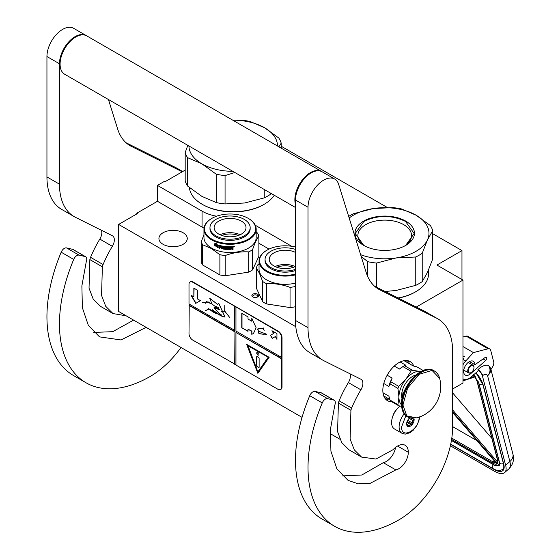 <?xml version="1.0" encoding="UTF-8"?>
<svg xmlns="http://www.w3.org/2000/svg" width="560" height="560" viewBox="0 0 560 560"><rect width="100%" height="100%" fill="white"/><g stroke="black" fill="none" stroke-linecap="round" stroke-linejoin="round"><path stroke-width="0.84" d="M416.262 307.055L462.966 280.091L462.966 383.033L452.634 388.997M432.719 233.709L461.965 250.593L436.926 265.055L462.966 280.091M281.211 146.237L387.282 207.48M185.185 170.093L164.955 181.776L164.332 181.412L157.444 185.388L202.069 211.155A35.413 20.447 0 0 0 216.566 216.216M255.276 225.246L291.739 246.295M461.965 250.593L461.965 279.51M136.787 213.941L136.787 213.22L157.444 201.292L202.069 227.059A35.413 20.447 180 0 0 204.015 228.102M157.444 185.388L157.444 201.292M258.874 243.229L269.045 249.095M339.997 439.271L330.127 433.573M302.05 417.368L118.629 311.465L118.629 224.427L137.41 213.584L136.787 213.22M118.629 224.427L295.806 326.718M251.979 296.065A3.367 1.939 180 0 1 254.359 293.692A3.367 1.939 180 0 1 258.482 295.064A3.367 1.939 180 0 1 257.607 296.94A3.367 1.939 180 0 1 252.854 296.94A3.367 1.939 180 0 1 251.979 296.065M183.113 244.307A14.168 8.176 180 0 1 167.671 246.078A14.168 8.176 180 0 1 158.928 238.525A14.168 8.176 180 0 1 163.079 232.743A14.168 8.176 180 0 1 178.514 230.965A14.168 8.176 180 0 1 187.264 238.525A14.168 8.176 180 0 1 183.113 244.307M257.25 297.122A2.478 1.428 180 0 0 257.712 296.289A2.478 1.428 180 0 0 257.621 295.918A2.478 1.428 0 0 0 254.905 294.868A2.478 1.428 0 0 0 252.749 296.289A2.478 1.428 0 0 0 252.833 296.66A2.478 1.428 180 0 0 253.211 297.122M419.629 416.983L419.132 419.993L416.85 425.537L413.231 430.234L410.053 432.691L405.237 434.147L402.045 433.328L394.527 428.995A14.168 8.176 -60 0 1 391.594 422.506A14.168 8.176 120 0 1 400.218 406.077M419.139 416.724C419.685 429.471 401.072 440.216 401.611 426.846L405.881 415.695M413.945 418.376A5.313 3.066 -60 0 1 414.134 419.615A5.313 3.066 -60 0 1 410.375 426.125A5.313 3.066 -60 0 1 406.623 423.955A5.313 3.066 -60 0 1 409.738 417.879M412.916 418.404A4.606 2.66 120 0 1 413.035 418.761L413.847 419.615L413.035 420.588A4.606 2.66 -60 0 1 412.139 422.891L412.041 424.277L410.774 424.592A4.606 2.66 -60 0 1 408.982 425.628L408.429 426.363L407.61 425.502A4.606 2.66 -60 0 1 407.575 425.481A4.606 2.66 -60 0 1 406.721 424.235L406.623 423.787M413.035 418.761L412.377 418.376M413.847 419.615L411.572 418.299M413.035 420.588L409.185 418.362M412.139 422.891L407.687 420.315M410.774 424.592L406.847 422.331M408.982 425.628L406.749 424.333M412.041 424.277L407.141 421.442M450.38 445.781L494.41 471.198A21.252 8.771 -131.3 0 0 504.644 472.563A21.252 8.771 -131.3 0 0 505.645 465.276L509.88 461.552L487.592 375.795C486.703 374.003 485.177 373.849 483.007 375.34L478.485 369.187L477.876 369.719L478.17 370.839L471.506 376.698A12.397 7.154 120 0 1 463.092 378.917L462.966 378.84A12.397 7.154 120 0 0 463.092 378.917M483.007 375.34L482.405 375.872L505.645 465.276M482.405 375.872A6.195 2.562 -131.3 0 0 477.876 369.719M490.602 368.242L490.952 369.593L492.695 366.611A5.313 3.066 120 0 0 493.689 361.851L490.7 350.35A5.313 3.066 120 0 0 489.72 348.943A5.313 3.066 120 0 0 488.061 348.789L466.151 336.14L462.966 336.966M466.151 336.14A5.313 3.066 -60 0 1 467.81 336.294L489.72 348.943M486.724 357.945A1.946 1.127 -60 0 1 485.737 360.451L470.715 373.653A7.966 4.599 -60 0 1 465.304 375.081A7.966 4.599 -60 0 1 465.304 365.883A7.966 4.599 -60 0 1 473.277 361.277A7.966 4.599 -60 0 1 474.922 364.728L485.184 357.448A1.946 1.127 -60 0 1 486.318 357.252A1.946 1.127 -60 0 1 486.675 357.763L485.527 357.252M488.061 348.789L473.424 352.59L465.731 360.99A12.397 7.154 120 0 0 462.966 364.819M478.485 369.187C482.265 365.771 485.674 364.567 488.698 365.582L490.567 368.109A11.508 11.508 0 0 1 490.595 368.2A11.508 8.106 -14.6 0 0 490.581 368.151M473.424 352.59L462.966 346.556M474.922 364.728L469.469 361.578M512.883 453.957C514.423 459.578 513.093 464.541 508.886 468.839A21.252 8.771 -131.3 0 0 509.88 461.552A11.508 8.106 -14.6 0 0 512.883 453.957L490.595 368.2A11.508 8.106 -14.6 0 1 487.592 375.795C490.364 372.869 490.735 369.467 488.698 365.582M473.704 374.465L474.061 375.543L473.48 374.962M496.685 462.854L496.706 463.645L452.634 412.517M497.749 460.362L477.19 381.297A0.882 0.623 -14.6 0 1 476.945 380.989L497.497 460.054A0.882 0.623 -14.6 0 0 497.749 460.362A9.737 4.018 -131.3 0 1 497.385 463.61L497.623 462.119M475.426 376.733L474.719 376.418L475.426 376.733M452.634 426.615L476.819 440.573M491.869 438.403L452.634 392.889M473.984 367.563A4.074 2.352 -60 0 0 471.954 365.561A4.074 2.352 -60 0 0 468.727 368.725A4.074 2.352 120 0 0 468.559 372.253A4.074 2.352 120 0 0 471.107 372.554A4.074 2.352 120 0 0 473.487 369.733A4.074 2.352 -60 0 0 473.984 367.563L473.984 367.276A4.424 2.555 -60 0 1 473.984 367.423M473.984 367.276A4.424 2.555 -60 0 0 473.067 365.253A4.424 2.555 -60 0 0 468.272 368.536A4.424 2.555 120 0 0 468.643 372.918A4.424 2.555 120 0 0 470.855 372.701A4.424 2.555 120 0 0 470.981 372.624M348.677 216.419A48.699 28.112 0 0 1 350.273 215.453A48.699 28.112 0 0 1 353.654 213.675L373.254 208.558L392.847 207.613A48.699 28.112 180 0 1 401.667 208.978L415.982 215.152A44.268 25.557 180 0 0 373.254 208.558A44.268 25.557 0 0 0 353.402 215.173A44.268 25.557 0 0 0 349.174 218.001M360.64 254.695A44.268 25.557 0 0 0 396.165 257.936L415.765 256.991A48.699 28.112 0 0 0 419.139 255.213A48.699 28.112 0 0 0 422.219 253.26L422.219 281.617L427.469 272.391L432.719 258.993L432.719 230.636A48.699 28.112 180 0 0 430.36 225.54L416.045 215.187A44.268 25.557 180 0 1 427.469 239.862L432.719 230.636M385.091 291.487L396.165 290.465L415.765 285.348A48.699 28.112 0 0 0 419.139 283.57A48.699 28.112 0 0 0 422.219 281.617M398.342 298.109A42.945 24.794 0 0 0 415.072 292.131L415.702 291.767A43.827 25.305 0 0 1 398.076 297.969M428.533 270.004L428.533 273.875A43.827 25.305 180 0 1 415.702 291.767L415.072 292.124A42.945 24.794 180 0 1 415.072 292.131M361.186 256.445L367.752 261.688L367.752 276.591M364.749 245.98A26.845 15.498 0 0 1 357.861 235.613A26.845 15.498 0 0 1 365.722 224.658A26.845 15.498 180 0 1 394.982 221.298A26.845 15.498 180 0 1 411.558 235.613A26.845 15.498 180 0 1 404.663 245.98M367.752 261.688A48.699 28.112 0 0 0 376.572 263.053L376.572 287.231M422.219 253.26L427.469 239.862A44.268 25.557 0 0 1 396.165 257.936L376.572 263.053M363.671 221.102A29.75 17.178 0 0 0 363.671 245.392A29.75 17.178 0 0 0 405.741 245.392A29.75 17.178 180 0 1 405.741 245.392A29.75 17.178 180 0 0 405.741 221.102A29.75 17.178 180 0 0 363.671 221.102M415.765 256.991L415.765 285.348M363.776 245.448L355.243 233.478L363.874 221.445C377.762 214.858 391.65 214.858 405.545 221.445L414.176 233.478L405.643 245.448M216.237 202.573L216.237 174.216L201.866 163.828L187.551 157.647L187.551 186.011L201.922 196.392L216.237 202.573A48.699 28.112 0 0 0 225.064 203.938L244.657 202.993L264.25 197.876A48.699 28.112 0 0 0 267.631 196.098A48.699 28.112 0 0 0 270.711 194.145L271.18 193.473M270.711 193.2L270.711 194.145M202.209 204.295L202.832 204.652A42.945 24.794 0 0 0 263.564 204.652L264.187 204.295A43.827 25.305 0 0 1 202.209 204.295A43.827 25.305 0 0 1 189.42 187.579M274.26 195.251A43.827 25.305 180 0 1 264.187 204.295L263.564 204.652M187.817 145.341L185.185 152.558L185.185 180.915A48.699 28.112 0 0 0 187.551 186.011M232.827 120.211A44.268 25.557 180 0 1 264.474 127.68L250.159 121.506A48.699 28.112 180 0 0 241.339 120.141L232.575 120.071M264.474 127.68L278.845 138.068A48.699 28.112 180 0 1 281.211 143.157L281.211 148.148M185.185 152.558A48.699 28.112 0 0 0 187.551 157.647M216.237 174.216A48.699 28.112 0 0 0 225.064 175.581L225.064 203.938M234.878 172.515L225.064 175.581M201.922 163.863A44.268 25.557 0 0 0 232.827 171.332M264.53 127.715A44.268 25.557 180 0 1 277.466 145.985M188.93 145.985A44.268 25.557 0 0 0 201.866 163.828M278.866 146.79L281.211 143.157M264.25 189.476L264.25 197.876M295.491 247.058A25.585 14.77 -0 0 0 267.071 250.124A25.585 14.77 -0 0 0 260.449 264.397A25.585 14.77 180 0 0 295.491 274.085M266.882 250.236A26.117 15.078 -0 0 0 266.693 250.341A26.117 15.078 -0 0 0 259.042 261.009A26.117 15.078 -0 0 0 259.931 264.908A26.117 15.078 180 0 0 295.491 274.855M295.491 283.094A26.117 15.078 180 0 1 259.931 273.147A26.117 15.078 -0 0 1 259.042 269.248L259.042 261.009M262.654 301.693L256.354 288.113L256.354 267.89L259.504 273.427L262.654 281.463L262.654 301.693A29.218 16.87 180 0 0 266.532 303.926L266.532 283.703C274.372 283.262 282.205 284.473 290.045 287.343L290.045 307.566L266.532 303.926M295.491 306.656L295.337 286.524A29.218 16.87 180 0 1 290.045 287.343M295.337 306.747A29.218 16.87 180 0 1 290.045 307.566M259.042 263.767L257.775 264.831A29.218 16.87 -0 0 0 256.354 267.89M266.532 283.703A29.218 16.87 180 0 1 262.654 281.463M293.503 267.253A14.994 8.659 -0 0 0 281.281 266.091A14.994 8.659 180 0 0 276.822 267.253M295.225 266.553A15.939 9.198 -0 0 0 281.036 264.796A15.939 9.198 180 0 0 275.1 266.553M295.491 266.42A15.939 9.198 -0 0 1 289.289 268.303A15.939 9.198 180 0 1 269.227 259.413A15.939 9.198 180 0 1 281.036 250.53A15.939 9.198 -0 0 1 295.491 252.406M295.491 269.367A20.097 11.606 -0 0 1 290.367 270.627A20.097 11.606 180 0 1 265.062 259.413L265.062 260.575A20.097 11.606 180 0 0 290.367 271.782A20.097 11.606 -0 0 0 295.491 270.529M295.491 249.459A20.097 11.606 -0 0 0 279.958 248.206A20.097 11.606 180 0 0 265.062 259.413M211.974 218.316A25.585 14.77 180 0 0 211.974 239.211A25.585 14.77 0 0 0 248.164 239.211A25.585 14.77 0 0 0 248.164 218.316L248.535 218.533L248.164 218.316A25.585 14.77 180 0 0 211.974 218.316L211.596 218.533A26.117 15.078 180 0 1 211.792 218.428M211.596 218.533A26.117 15.078 180 0 0 203.952 229.194A26.117 15.078 180 0 0 211.596 239.862A26.117 15.078 0 0 0 240.065 243.131A26.117 15.078 0 0 0 256.186 229.194A26.117 15.078 0 0 0 248.535 218.533L248.535 218.533M256.186 229.194L256.186 237.44A26.117 15.078 0 0 1 240.065 251.37A26.117 15.078 0 0 1 211.596 248.101A26.117 15.078 180 0 1 203.952 237.44L203.952 229.194M203.952 234.703L201.264 241.717L201.264 261.947A29.218 16.87 180 0 0 202.678 264.999L219.891 274.939A29.218 16.87 0 0 0 225.183 275.758L248.703 272.118A29.218 16.87 0 0 0 252.574 269.885L258.874 256.305L258.874 236.082A29.218 16.87 0 0 0 257.46 233.023L256.186 231.959M202.678 264.999L202.678 244.776A29.218 16.87 180 0 1 201.264 241.717M202.678 244.776L211.288 248.493L219.891 254.709A29.218 16.87 0 0 0 225.183 255.528C233.023 252.665 240.863 251.447 248.703 251.895A29.218 16.87 0 0 0 252.574 249.655C254.674 243.474 256.774 238.952 258.874 236.082M219.891 274.939L219.891 254.709M225.183 275.758L225.183 255.528M248.703 272.118L248.703 251.895M252.574 269.885L252.574 249.655M215.404 244.867L215.201 245.035A26.117 15.078 0 0 0 218.288 246.099L218.925 245.294L218.925 247.128L217.147 247.52L219.079 246.946M218.288 246.099L219.079 245.112M214.865 245.532A25.767 14.875 0 0 0 217.882 246.624L217.322 247.345M217.147 247.52L217.882 246.624M214.655 245.693A26.117 15.078 0 0 0 217.714 246.806M214.746 245.385L214.746 243.768M215.138 244.909A26.117 15.078 0 0 0 218.225 245.98L218.792 245.259A26.117 15.078 0 0 1 215.684 244.244L216.251 243.544L214.536 243.789L214.536 245.644L215.341 244.741A25.767 14.875 0 0 0 218.372 245.791M232.75 246.652L233.044 246.862L232.75 246.652A26.117 15.078 0 0 1 230.811 246.729L230.699 249.046A26.117 15.078 0 0 1 228.795 249.032L228.711 248.115A25.767 14.875 0 0 0 229.929 248.136M228.69 248.318A26.117 15.078 0 0 0 229.929 248.339L229.929 247.807A26.117 15.078 0 0 1 228.69 247.786L228.816 247.051A25.767 14.875 0 0 0 230.251 247.065L230.251 246.736A26.117 15.078 0 0 1 224.294 246.365L224.294 246.365M228.795 247.254A26.117 15.078 0 0 0 230.258 247.268L230.251 247.065M224.294 247.968A26.117 15.078 0 0 0 225.477 248.108L225.54 247.905A25.767 14.875 0 0 1 224.378 247.765L224.112 246.4M224.028 247.709L224.084 246.428M219.45 245.455L219.303 248.241L219.555 245.462A26.117 15.078 0 0 0 223.307 246.218L223.678 248.591A26.117 15.078 0 0 0 225.477 248.815L225.477 248.108M219.45 248.059A25.767 14.875 0 0 0 219.912 248.171M219.303 248.241A26.117 15.078 0 0 0 219.912 248.395L220.045 246.967A25.767 14.875 0 0 0 221.34 247.254M219.912 247.149A26.117 15.078 0 0 0 221.34 247.471L221.34 246.939A26.117 15.078 0 0 1 219.912 246.617L219.912 246.169M220.143 245.917L220.143 245.917A25.767 14.875 0 0 0 221.704 246.26L221.585 246.456A26.117 15.078 0 0 1 220.01 246.106L220.143 245.917M221.585 246.456L221.585 248.766L221.704 246.26M221.704 248.57A25.767 14.875 0 0 0 222.208 248.668M221.585 248.766A26.117 15.078 0 0 0 222.208 248.885L222.32 247.443A25.767 14.875 0 0 0 223.139 247.59L223.041 247.786A26.117 15.078 0 0 1 222.208 247.639M226.303 248.997L226.037 249.193A25.767 14.875 0 0 1 223.398 248.871L223.139 247.59M223.041 248.801L223.041 247.786M223.307 249.067A26.117 15.078 0 0 0 225.981 249.396L226.037 249.193M226.254 249.2L225.981 247.618A26.117 15.078 0 0 1 224.791 247.492L224.861 246.757A25.767 14.875 0 0 0 226.716 246.939L226.667 247.142A26.117 15.078 0 0 1 224.791 246.96M226.667 247.142L226.667 249.452L226.716 246.939M226.716 249.249A25.767 14.875 0 0 0 227.325 249.291M226.667 249.452A26.117 15.078 0 0 0 227.325 249.501L227.36 246.981A25.767 14.875 0 0 0 228.018 247.016L227.99 247.219A26.117 15.078 0 0 1 227.325 247.184M228.263 249.55A26.117 15.078 0 0 0 231.077 249.571L231.063 249.368A25.767 14.875 0 0 1 228.291 249.34L228.018 247.016M227.99 249.312L227.99 247.219M231.35 248.115A25.767 14.875 0 0 0 232.029 248.094L232.057 248.297A26.117 15.078 0 0 1 231.364 248.318L231.063 249.368M232.344 248.507L232.344 249.529A26.117 15.078 0 0 0 233.044 249.487L233.002 248.192M232.344 249.319A25.767 14.875 0 0 0 233.002 249.284M233.044 249.487L233.023 248.241M233.002 247.457L232.61 248.024L233.044 248.332L232.575 247.821L233.002 246.75M233.044 247.66L233.03 246.806M233.751 246.988L233.751 246.631M234.409 246.68L233.471 246.764M234.458 246.806L233.513 246.967L234.43 246.736M231.077 249.571L231.364 248.318M230.258 247.268L230.258 246.736M222.313 246.589A26.117 15.078 0 0 0 222.943 246.701L223.041 246.498A25.767 14.875 0 0 1 222.418 246.393L222.313 246.589M222.943 246.701L223.041 247.247A26.117 15.078 0 0 1 222.208 247.107L222.208 246.659M223.041 247.037A25.767 14.875 0 0 0 223.139 247.051L223.041 246.498M232.232 247.219L232.204 247.016A25.767 14.875 0 0 1 231.35 247.044L231.364 247.254A26.117 15.078 0 0 0 232.232 247.219L232.344 247.751A26.117 15.078 0 0 1 231.364 247.786L231.364 247.254M231.364 247.786L231.35 247.583A25.767 14.875 0 0 0 231.364 247.583L231.35 247.044M225.54 248.612L225.54 247.905M221.732 235.445A14.994 8.659 180 0 1 238.406 235.445M220.003 234.738A15.939 9.198 180 0 1 240.135 234.738M218.799 221.102A15.939 9.198 180 0 1 236.166 219.107A15.939 9.198 180 0 1 246.008 227.605A15.939 9.198 180 0 1 241.339 234.115A15.939 9.198 0 0 1 223.972 236.11A15.939 9.198 0 0 1 214.13 227.605A15.939 9.198 0 0 1 218.799 221.102M209.972 227.605L209.972 228.76A20.097 11.606 0 0 0 222.376 239.484A20.097 11.606 0 0 0 244.279 236.971A20.097 11.606 180 0 0 250.166 228.76L250.166 227.605A20.097 11.606 180 0 1 244.279 235.809A20.097 11.606 0 0 1 222.376 238.329A20.097 11.606 0 0 1 209.972 227.605A20.097 11.606 0 0 1 215.859 219.401A20.097 11.606 180 0 1 237.762 216.888A20.097 11.606 180 0 1 250.166 227.605M295.491 207.508L64.673 74.249A22.134 12.782 -60 0 1 60.088 64.113A22.134 12.782 120 0 1 69.755 41.839A22.134 12.782 120 0 1 86.807 35.91L321.587 171.458A22.134 12.782 120 0 0 304.528 177.387A22.134 12.782 120 0 0 294.868 199.661A22.134 12.782 -60 0 0 295.491 204.365M395.829 469.903L370.132 483.343L358.309 483.847L348.096 480.382L336.882 468.867L330.925 451.213L330.428 429.352L334.824 405.09A5.313 3.066 120 0 0 334.215 400.246A5.313 3.066 120 0 0 333.711 400.05L327.572 398.629A5.313 3.066 120 0 0 322.252 402.927A128.38 74.123 120 0 0 334.607 526.281A128.38 74.123 120 0 0 398.797 519.925A76.146 43.96 120 0 0 452.634 426.664L452.634 351.344A70.833 40.894 120 0 0 437.969 318.92A70.833 40.894 120 0 0 436.709 318.241L379.918 289.884A70.833 40.894 -60 0 1 378.658 289.205A70.833 40.894 -60 0 1 366.177 272.426L338.632 184.289A22.134 12.782 120 0 0 334.733 179.046A22.134 12.782 120 0 0 317.674 184.975A22.134 12.782 120 0 0 308.014 207.256L308.014 327.67A70.833 40.894 120 0 0 322.686 360.094A70.833 40.894 120 0 0 323.939 360.773L360.899 379.232A8.855 5.11 -60 0 1 361.06 379.316A8.855 5.11 -60 0 1 360.892 389.823A78.799 45.493 120 0 0 351.638 408.051A8.855 5.11 120 0 0 350.924 410.305L350.105 438.949L354.291 449.855L361.55 457.072L375.956 459.053L392.805 449.834L394.618 448.196A15.232 8.792 120 0 1 405.16 445.284A15.232 8.792 120 0 1 408.31 452.256A13.461 7.77 120 0 1 398.797 468.741A13.461 7.77 120 0 1 395.829 469.903L383.313 462.672A13.461 7.77 120 0 0 386.274 461.51A13.461 7.77 120 0 0 395.591 447.37M333.711 400.05L321.188 392.819L315.056 391.405A5.313 3.066 -60 0 0 309.729 395.696A128.38 74.123 120 0 0 322.084 519.05L334.607 526.281M321.188 392.819A5.313 3.066 -60 0 1 321.692 393.015L334.215 400.246M342.279 475.916L361.844 475.006L383.313 462.672M349.944 373.758A8.855 5.11 120 0 1 348.369 382.592A78.799 45.493 120 0 0 339.115 400.82A8.855 5.11 -60 0 0 338.401 403.081L337.582 431.697L341.768 442.61L349.034 449.841L361.55 457.072M322.686 360.094L310.163 352.87A70.833 40.894 -60 0 1 295.491 320.439L295.491 200.025L308.014 207.256M334.733 179.046L322.21 171.822A22.134 12.782 120 0 0 305.158 177.751A22.134 12.782 120 0 0 295.491 200.025M436.709 318.241L424.186 311.017L374.605 286.251M424.186 311.017A70.833 40.894 -60 0 1 425.446 311.689L437.969 318.92M396.83 409.325A8.904 5.145 120 0 0 392.812 416.276M413.763 366.058A22.575 13.034 120 0 0 410.081 361.564A22.575 13.034 120 0 0 398.797 362.684A22.575 13.034 120 0 0 384.048 382.578A22.575 13.034 120 0 0 387.506 400.673A22.575 13.034 120 0 0 391.72 401.73M408.086 362.985L406.357 360.521M384.734 397.971L387.737 398.237M146.132 327.348L121.03 339.955L99.54 336.882L88.333 325.367L82.376 307.713L81.879 285.852L86.275 261.59A5.313 3.066 120 0 0 85.659 256.746A5.313 3.066 120 0 0 85.162 256.55L72.639 249.319L66.5 247.905A5.313 3.066 -60 0 0 61.18 252.196A128.38 74.123 120 0 0 73.535 375.55L86.051 382.781A128.38 74.123 120 0 0 150.241 376.425A76.146 43.96 120 0 0 181.027 347.494M72.639 249.319A5.313 3.066 -60 0 1 73.143 249.515L85.659 256.746M93.73 332.416L112.728 331.681L133.609 320.117M101.388 230.258A8.855 5.11 120 0 1 99.82 239.092A78.799 45.493 120 0 0 90.566 257.32A8.855 5.11 -60 0 0 89.852 259.581L89.033 288.197L93.219 299.11L100.478 306.341L113.001 313.572L126.112 315.791M74.137 216.594L61.614 209.37A70.833 40.894 -60 0 1 46.942 176.939L46.942 56.525L59.465 63.756L59.465 184.17A70.833 40.894 120 0 0 74.137 216.594A70.833 40.894 120 0 0 75.39 217.273L112.35 235.732A8.855 5.11 -60 0 1 112.504 235.816A8.855 5.11 -60 0 1 112.336 246.323A78.799 45.493 120 0 0 103.089 264.551A8.855 5.11 120 0 0 102.368 266.812L101.556 295.456L105.742 306.355L113.001 313.572M86.492 35.735A22.134 12.782 120 0 0 86.184 35.546L73.661 28.322A22.134 12.782 120 0 0 56.602 34.251A22.134 12.782 120 0 0 46.942 56.525M182.644 171.563L175.637 167.517L126.056 142.751M175.637 167.517A70.833 40.894 -60 0 1 176.897 168.189L182.686 171.535M85.162 256.55L79.023 255.136A5.313 3.066 120 0 0 73.703 259.427A128.38 74.123 120 0 0 86.051 382.781M86.184 35.546A22.134 12.782 120 0 0 69.125 41.482A22.134 12.782 120 0 0 59.465 63.756M182.245 171.794L131.369 146.384A70.833 40.894 -60 0 1 130.109 145.705A70.833 40.894 -60 0 1 117.628 128.926L108.437 99.512M421.001 371.49L419.58 371.392A19.481 11.249 120 0 0 412.692 373.24A19.481 11.249 120 0 0 405.804 379.344L398.741 386.358A21.868 12.628 120 0 0 397.943 388.416L398.923 397.082L397.943 404.649A21.868 12.628 120 0 0 398.741 405.783L401.639 406.329M410.921 371.21A21.868 12.628 -60 0 1 411.719 370.727A21.868 12.628 -60 0 1 412.517 370.286L404.537 365.68A21.868 12.628 120 0 0 403.739 366.121A21.868 12.628 120 0 0 402.941 366.604L410.921 371.21L405.804 379.344A19.481 11.249 120 0 0 398.923 397.082M403.487 360.794L404.684 361.018L413.203 365.939L416.717 366.772L423.178 370.496M382.977 392.742L388.906 396.165L389.97 400.043A21.868 12.628 -60 0 0 390.768 401.184L398.741 405.783M383.733 395.927L389.767 399.406M389.97 400.043L397.943 404.649M387.163 375.207L392.154 378.091L390.768 381.752A21.868 12.628 120 0 0 389.97 383.81L397.943 388.416M389.97 383.81L388.906 386.463L383.782 383.509M390.768 381.752L398.741 386.358M402.941 366.604L399.427 369.04L394.268 366.058M400.169 361.963L405.923 365.288L404.537 365.68M420.791 371.602A19.481 11.249 120 0 0 419.58 371.392L412.517 370.286M398.923 397.11A19.481 11.249 120 0 0 401.555 404.929M415.786 375.074A15.673 9.051 120 0 0 401.611 395.542A15.673 9.051 -60 0 0 402.052 398.86M392.154 378.091A20.363 11.76 120 0 0 388.906 386.463M403.739 366.121L402.675 366.73A20.363 11.76 120 0 0 399.427 369.04M439.649 378.371A32.403 32.403 0 0 1 416.843 417.879L406.819 415.975L402.934 405.062L407.582 388.157L419.202 374.297L432.019 370.391L439.656 378.392C438.767 375.018 437.052 372.582 434.518 371.077A26.565 15.337 -60 0 1 437.332 373.604M403.886 392.364L403.116 391.923A14.609 8.435 120 0 0 402.738 395.325A14.609 8.435 120 0 0 402.752 395.843M403.116 391.923L403.116 394.597M403.844 392.476A1.771 1.022 -120 0 0 403.48 392.553A1.771 1.022 -120 0 0 403.116 393.365A1.771 1.022 -120 0 0 403.263 394.135M403.613 392.497A1.771 1.022 -120 0 0 403.417 393.666M280.735 389.396A5.313 3.066 -120 0 0 280.931 389.298A5.313 3.066 -120 0 0 282.03 386.869L282.03 337.708A5.313 3.066 -120 0 0 278.278 331.205L193.13 282.044A5.313 3.066 -120 0 0 190.477 281.778A5.313 3.066 -120 0 0 190.295 281.897M281.659 358.89L235.956 332.5L235.956 365.036L277.9 389.256A5.313 3.066 -120 0 0 280.56 389.515A5.313 3.066 -120 0 0 281.659 387.086L281.659 337.925A5.313 3.066 -120 0 0 277.9 331.422L234.955 306.334L234.703 330.337L189 303.947L189 284.431A5.313 3.066 -120 0 1 190.099 281.995L190.477 281.778M189.245 304.094L189 333.585A5.313 3.066 -120 0 0 192.752 340.095L235.956 364.749M234.955 306.334L192.752 282.261A5.313 3.066 -120 0 0 190.099 281.995M276.948 339.381L276.948 333.599L271.943 330.708L273.56 333.508L270.431 335.314L272.202 338.387L275.331 336.574L276.948 339.381M253.449 333.508L256.13 327.761L251.783 318.269L251.783 321.237L248.024 319.067L248.024 316.897L241.766 313.285L241.766 327.74L248.024 331.359L248.024 329.189L251.783 331.359L251.783 334.32L253.099 333.725M253.204 333.662L251.783 334.32M266.805 334.292L258.643 331.24L258.902 333.662L257.922 328.923L263.158 328.706L264.145 330.428L263.256 328.706L263.578 327.992L263.137 328.601L259.098 328.51L257.852 328.832L258.958 333.76L258.699 331.338L266.805 334.292L265.097 334.558M259.028 333.676L263.571 334.313L259.028 333.676M235.956 307.202L235.956 331.058L281.659 357.441M235.956 332.5L281.904 358.743M257.866 373.352L269.136 357.315L246.596 344.302L257.866 373.352M189.245 305.249L234.955 331.639L234.955 364.168M234.703 364.315L234.955 331.639M189 305.396L234.703 331.779M191.016 295.204L195.727 303.373L200.445 300.65L197.61 299.019L197.61 290.304L193.844 288.127L193.844 296.842L191.016 295.204M217.329 313.922C214.648 313.11 211.883 311.444 209.048 308.924L221.284 316.008L225.022 317.128L218.617 303.142L217.791 304.577L209.692 298.347L212.135 304.15L219.387 309.547L214.095 307.72L221.284 316.008M221.277 314.818L220.136 314.335L220.045 315.224L212.373 309.764L216.426 313.285L208.32 308.476M218.127 307.468L218.253 309.337L214.151 307.482L213.899 307.965M218.393 312.921L219.695 313.341M212.107 303.926L206.542 301.693L205.898 302.351L202.216 302.638L205.828 302.484L205.737 303.317L206.633 301.847L212.128 304.094M215.082 306.166L217.504 307.125M225.092 317.086L218.68 303.114M217.854 304.528L209.846 298.375M207.62 309.869L208.754 308.903L205.422 310.709L208.908 309.001M207.529 309.715L205.422 310.709M221.571 311.388L224.728 311.227L229.544 317.282L224.798 311.143L224.798 305.172L224.665 311.066L221.571 311.388M234.703 306.481L234.703 330.337M275.331 336.574L276.948 338.8M270.431 335.314L272.447 338.24M273.56 333.508L270.676 335.174M272.44 330.995L273.812 333.368M241.766 327.74L248.024 331.065M242.011 313.425L242.011 327.6M251.783 321.237L252.028 318.626M251.783 331.359L252.028 334.173M248.024 329.189L252.028 331.212M257.922 328.797L257.418 329.469M258.769 331.31L259.532 331.24M263.704 334.215L264.271 334.264M263.137 328.601L263.634 328.027M259.14 328.615L263.277 328.636M257.985 328.888L259.259 328.545M259.154 333.599L263.452 334.208M246.995 344.533L258.062 373.065M191.513 295.498L195.979 303.226M193.844 296.842L194.096 288.274M217.427 313.866L216.426 313.285M218.393 314.44L221.557 315.868M219.457 309.505L214.228 307.643L215.852 307.755M218.015 309.225L219.499 309.47M206.57 301.679L205.758 303.17M206.633 301.847L209.895 302.169M219.667 309.169L218.372 309.379L218.288 307.566M221.473 315.098L220.185 315.273L220.227 314.489L221.396 315.049M220.185 314.314L220.087 314.993M218.225 307.405L218.358 309.274M202.419 302.743L205.933 302.428M221.613 311.549L224.798 311.101M247.933 345.506L268.303 357.266L257.866 371.903L247.933 345.506M220.276 314.468L221.291 314.832M247.681 345.653L268.303 357.266M268.051 357.413L257.866 371.903M258.993 354.368A1.596 0.917 -120 0 0 258.3 352.765A1.596 0.917 -120 0 0 257.068 352.338A1.596 0.917 -120 0 0 256.739 353.066A1.596 0.917 -120 0 0 257.432 354.669A1.596 0.917 -120 0 0 258.664 355.096A1.596 0.917 -120 0 0 258.993 354.368M258.489 367.507A0.882 0.511 -120 0 0 258.937 367.556A0.882 0.511 -120 0 0 259.119 367.15L259.119 358.47A0.882 0.511 -120 0 0 258.489 357.392L257.243 356.664A0.882 0.511 -120 0 0 256.795 356.622A0.882 0.511 -120 0 0 256.613 357.028L256.613 365.701A0.882 0.511 -120 0 0 257.243 366.786L258.741 367.367A0.882 0.511 -120 0 0 259.042 367.451M257.201 352.282A1.596 0.917 -120 0 0 256.991 352.919A1.596 0.917 -120 0 0 257.607 354.438A1.596 0.917 -120 0 0 258.776 355.005M256.942 356.58A0.882 0.511 -120 0 0 256.865 356.881L256.865 365.561A0.882 0.511 -120 0 0 257.488 366.639L258.741 367.367M202.069 211.155L202.069 227.059M402.045 433.328A14.168 8.176 -60 0 1 399.105 426.846A14.168 8.176 -60 0 1 404.187 413.847M476.042 372.708A18.592 7.679 48.7 0 1 483.21 385.126L503.762 464.191A18.592 7.679 48.7 0 1 493.934 469.378L450.681 444.402M483.21 385.126A0.882 0.623 165.4 0 1 482.958 384.818L475.979 372.764M503.762 464.191A0.882 0.623 165.4 0 1 503.517 463.883L482.958 384.818M503.517 463.883C504.028 467.271 503.832 469.098 502.915 469.371A17.71 7.308 48.7 0 1 501.865 469.98M465.731 360.99L462.966 359.394M470.715 373.653L469.756 373.1M483.098 358.932L485.737 360.451M485.688 357.196L486.675 357.763M499.163 461.16A0.882 0.623 165.4 0 1 498.995 461.09A11.508 4.753 48.7 0 1 492.912 464.296L451.444 440.356M493.374 464.548A0.882 0.511 -60 0 1 493.08 464.534A0.882 0.511 -60 0 1 492.912 464.296M478.38 381.78A11.508 4.753 48.7 0 1 478.443 382.018L498.995 461.09M473.536 374.906A9.737 4.018 -131.3 0 1 474.061 375.543L472.073 376.194M463.358 379.057L462.966 379.183M452.634 412.398L497.028 463.897A9.737 4.018 -131.3 0 1 492.597 463.078L451.598 439.411M497.385 463.61L452.634 411.698M462.966 380.275L465.346 379.498M469.658 378.077L474.719 376.418A9.737 4.018 -131.3 0 1 477.19 381.297M451.794 438.123L493.045 461.937A0.882 0.511 120 0 0 492.597 463.078M494.291 460.845L493.045 461.937A8.855 3.654 -131.3 0 0 496.09 462.931M497.581 462.077L452.634 409.934M473.809 374.668L479.003 383.593A2.646 1.862 -14.6 0 0 482.846 384.412M479.003 383.593L499.555 462.658A2.646 1.862 -14.6 0 0 503.405 463.477M493.367 464.695A2.646 1.526 120 0 0 492.835 468.482L450.73 444.171M327.572 398.629L315.056 391.405M408.31 452.256L397.544 446.04M338.401 403.081L350.924 410.305M339.115 400.82L351.638 408.051M348.369 382.592L360.892 389.823M308.014 327.67L295.491 320.439M377.447 288.456L379.918 289.884M322.252 402.927L309.729 395.696M385.532 399.035A22.575 13.034 120 0 0 389.123 399.035M409.479 363.783A22.575 13.034 120 0 0 407.68 360.675M79.023 255.136L66.5 247.905M89.852 259.581L102.368 266.812M90.566 257.32L103.089 264.551M99.82 239.092L112.336 246.323M59.465 184.17L46.942 176.939M128.898 144.956L131.369 146.384M73.703 259.427L61.18 252.196M411.551 418.25A26.565 15.337 -60 0 1 407.96 417.081A26.565 15.337 -60 0 1 402.458 404.922A26.565 15.337 -60 0 1 414.05 378.189A26.565 15.337 -60 0 1 434.518 371.077L433.86 370.692A26.565 15.337 -60 0 0 413.392 377.811A26.565 15.337 -60 0 0 401.8 404.544A26.565 15.337 -60 0 0 407.302 416.703C403.508 414.337 401.59 410.165 401.541 404.18C400.771 386.19 422.471 362.971 433.86 370.692M278.278 331.205L277.9 331.422M282.03 337.708L281.659 337.925M282.03 386.869L281.659 387.086M193.13 282.044L192.752 282.261M463.519 358.722L462.966 358.477M464.45 356.615L462.966 355.964M508.886 468.839L504.644 472.563M451.423 440.482L493.08 464.534C495.369 466.046 497.56 466.256 499.646 465.171L499.632 465.178M497.483 462.301L497.497 460.054M474.978 376.929L462.966 380.877M476.945 380.989L474.838 376.719M503.153 469.147C499.891 471.037 496.454 470.813 492.835 468.482M499.555 462.658L499.653 465.178M468.643 372.918L463.764 370.104M473.067 365.253L468.188 362.432M267.071 250.124L266.693 250.341M416.864 417.872L407.302 416.703M280.56 389.515L280.931 389.298"/></g></svg>
